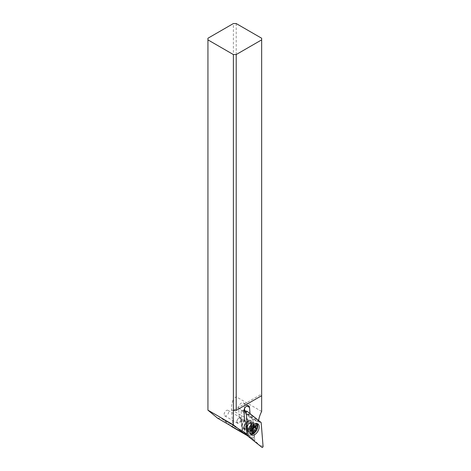 <?xml version="1.0" encoding="UTF-8"?>
<svg xmlns="http://www.w3.org/2000/svg" width="471" height="471" viewBox="0 0 471 471"><rect width="100%" height="100%" fill="white"/><g stroke="black" fill="none" stroke-linecap="round" stroke-linejoin="round"><path stroke-width="0.35" stroke-dasharray="2.35 1.77" d="M261.058 422.469L253.18 420.014L241.028 410.312L242.677 431.1L254.829 440.809L262.064 447.45M254.829 440.809L253.18 420.014M249.236 428.451A4.84 2.791 -60 0 1 245.509 429.746A4.84 2.791 -60 0 1 246.621 422.664A4.84 2.791 -60 0 1 250.348 421.368A4.84 2.791 -60 0 1 249.236 428.451M245.35 433.656L242.677 431.1M241.028 410.312L243.931 410.435M250.831 434.439A6.4 3.691 -60 0 1 250.042 434.168A6.4 3.691 -60 0 1 248.8 432.178A6.4 3.691 -60 0 1 251.514 424.801A6.4 3.691 -60 0 1 254.093 423.005A6.4 3.691 -60 0 1 256.442 423.088A6.4 3.691 -60 0 1 257.072 423.635M257.095 429.14A6.4 3.691 -60 0 1 255.612 431.707M217.608 418.195A19.988 11.54 -60 0 1 222.182 419.09A19.988 11.54 -60 0 1 223.013 419.655L230.513 425.649M207.935 38.239L207.935 410.471M231.844 426.697A0.801 0.459 120 0 0 232.468 426.414A0.801 0.459 120 0 0 232.768 425.601L231.514 409.788A19.988 11.54 -60 0 1 233.38 399.072L233.38 23.55M224.125 414.427A3.197 1.849 -60 0 1 225.521 411.207A3.197 1.849 -60 0 1 227.988 410.353A3.197 1.849 -60 0 1 228.647 411.819A3.197 1.849 -60 0 1 227.252 415.033A3.197 1.849 -60 0 1 224.785 415.893A3.197 1.849 -60 0 1 224.125 414.427M253.392 418.954L255.936 420.426L258.497 421.227L250.101 414.521L247.669 413.821L245.126 412.355L253.392 418.954L253.068 419.267A19.988 11.54 120 0 0 253.057 422.222L254.311 438.042A0.801 0.459 -60 0 1 253.987 438.878A0.801 0.459 -60 0 1 253.345 439.113A0.801 0.459 -60 0 1 253.316 439.09L244.555 432.095A19.988 11.54 120 0 0 243.725 431.524A19.988 11.54 120 0 0 242.277 430.906L241.376 419.579L239.939 418.431A3.998 2.308 -60 0 1 239.286 416.988L238.591 408.192A3.998 2.308 -60 0 1 241.405 403.017A3.998 2.308 -60 0 1 243.407 402.817A3.998 2.308 -60 0 1 244.225 404.371L244.549 408.51M244.72 410.671L244.885 412.731L253.068 419.267M243.831 427.927A5.799 3.344 120 0 0 247.929 430.294A5.799 3.344 120 0 0 252.026 423.193A5.799 3.344 120 0 0 247.929 420.827L247.929 420.827A5.799 3.344 120 0 0 243.831 427.927L243.831 427.274A4.998 2.885 120 0 0 244.861 429.564A4.998 2.885 120 0 0 247.363 429.317A4.998 2.885 120 0 0 250.896 423.193A4.998 2.885 120 0 0 249.86 420.903A4.998 2.885 120 0 0 247.363 421.151L247.363 421.151A4.998 2.885 120 0 0 243.831 427.274M261.652 411.448L236.207 396.759L233.38 399.072M258.597 420.509A19.988 11.54 120 0 0 258.497 421.227M236.207 396.759L236.207 23.55M233.38 410.382L261.652 394.062L261.652 395.693L261.652 38.239M250.101 414.521L250.03 413.662M247.669 413.821L255.936 420.426M245.126 412.355L244.885 412.731M246.881 433.797L244.796 432.455L243.89 420.956L245.944 422.051M243.89 420.956L241.346 419.49L242.253 430.983L244.796 432.455M241.564 425.967A4.998 2.885 -60 0 1 243.748 420.939A4.998 2.885 -60 0 1 247.599 419.602A4.998 2.885 -60 0 1 248.635 421.886A4.998 2.885 -60 0 1 246.451 426.914A4.998 2.885 -60 0 1 242.6 428.257A4.998 2.885 -60 0 1 241.564 425.967M242.488 426.685A3.998 2.308 120 0 0 243.101 427.391A3.998 2.308 120 0 0 246.669 425.737A3.998 2.308 120 0 0 247.711 421.168A3.998 2.308 120 0 0 247.098 420.468A3.998 2.308 120 0 0 243.531 422.122A3.998 2.308 120 0 0 242.488 426.685M245.562 428.457A3.998 2.308 -60 0 1 246.598 423.894A3.998 2.308 -60 0 1 250.172 422.24A3.998 2.308 -60 0 1 250.784 422.94A3.998 2.308 -60 0 1 250.996 424.065A3.998 2.308 -60 0 1 248.17 428.963A3.998 2.308 -60 0 1 246.174 429.163A3.998 2.308 -60 0 1 245.562 428.457M246.716 428.216A3.144 1.819 120 0 0 247.198 428.775A3.144 1.819 120 0 0 248.77 428.616A3.144 1.819 120 0 0 250.996 424.765A3.144 1.819 120 0 0 250.831 423.876A3.144 1.819 120 0 0 250.348 423.323A3.144 1.819 120 0 0 247.534 424.624A3.144 1.819 120 0 0 246.716 428.216M255.653 424.265A5.399 3.114 120 0 0 254.829 423.311A5.399 3.114 120 0 0 253.492 423.082A5.399 3.114 120 0 0 249.43 426.426A5.399 3.114 120 0 0 248.564 431.619A5.399 3.114 120 0 0 248.606 431.707A5.399 3.114 120 0 0 249.43 432.661A5.399 3.114 120 0 0 254.252 430.423A5.399 3.114 120 0 0 255.653 424.265M250.189 432.843A5.399 3.114 -60 0 1 250.019 432.525A5.399 3.114 -60 0 1 250.99 426.997A5.399 3.114 -60 0 1 255.364 423.876M257.36 426.596A5.399 3.114 -60 0 1 253.539 433.208M254.799 431.495L251.614 429.658L249.748 430.571M253.463 427.215L252.409 428.816L252.874 429.087M251.614 429.658L252.215 429.558A13.029 4.074 43.4 0 1 250.949 427.303A13.029 4.074 43.4 0 1 250.348 425.431L252.809 424.418M252.409 428.816L252.215 429.558M253.239 427.085L253.657 426.214L253.351 426.037L253.657 426.214M255.435 426.385L252.833 424.883L253.351 426.037L252.974 425.943M252.833 424.883L252.892 424.524M253.186 427.915L250.001 426.09L250.348 425.431M252.356 429.658L249.171 427.815L250.001 426.09M249.171 427.815L248.876 428.763M252.768 431.86L249.583 430.023L249.312 428.887M249.583 430.023L249.642 430.453M236.86 421.78A3.197 1.849 120 0 0 237.037 422.681A3.197 1.849 120 0 0 237.525 423.246A3.197 1.849 120 0 0 239.992 422.393A3.197 1.849 120 0 0 241.387 419.172A3.197 1.849 120 0 0 241.211 418.272A3.197 1.849 120 0 0 240.722 417.706A3.197 1.849 120 0 0 239.127 417.865A3.197 1.849 120 0 0 236.86 421.78L236.86 421.457A2.797 1.613 120 0 0 237.013 422.246A2.797 1.613 120 0 0 239.598 421.987A2.797 1.613 120 0 0 240.669 418.383A2.797 1.613 120 0 0 238.844 418.03A2.797 1.613 120 0 0 236.86 421.457M257.719 421.463L261.187 422.758M263.065 446.396L259.592 445.101L261.64 447.05M251.39 429.693A4.84 2.791 120 0 0 252.497 422.611A4.84 2.791 120 0 0 248.77 423.906A4.84 2.791 120 0 0 247.664 430.989A4.84 2.791 120 0 0 251.39 429.693M244.555 432.095L223.013 419.655M253.345 439.113L247.593 435.793L253.316 439.09M231.514 409.788L253.057 422.222M254.311 438.042L232.768 425.601M246.969 405.955L244.225 404.371M238.591 408.192L243.907 411.26M244.602 420.061L239.286 416.988M239.939 418.431L245.256 421.498M247.163 428.475A3.144 1.819 -60 0 1 247.981 424.883A3.144 1.819 -60 0 1 250.796 423.582A3.144 1.819 -60 0 1 251.279 424.135A3.144 1.819 -60 0 1 250.454 427.727A3.144 1.819 -60 0 1 247.646 429.028A3.144 1.819 -60 0 1 247.163 428.475M251.626 424.224A3.256 1.878 120 0 0 250.325 423.511A3.256 1.878 120 0 0 247.876 425.531A3.256 1.878 120 0 0 247.352 428.657A3.256 1.878 120 0 0 247.375 428.71A3.256 1.878 120 0 0 250.384 428.416A3.256 1.878 120 0 0 251.626 424.224M252.809 431.701L250.266 430.229M256.536 427.88L253.351 426.037M255.335 426.514L252.15 424.671M253.893 427.038L250.796 425.248M251.997 430.565L249.059 428.863M254.093 423.005L250.348 421.368M248.8 432.178L245.509 429.746M257.855 423.906L256.442 423.088M251.455 434.986L250.042 434.168M243.407 402.817L248.717 405.884M242.147 430.953L241.246 419.537M222.182 419.09L243.725 431.524M247.363 421.151L247.929 420.827M247.599 419.602L249.86 420.903M242.6 428.257L244.861 429.564M250.172 422.24L247.098 420.468M246.174 429.163L243.101 427.391M250.996 424.765L250.996 424.065M248.77 428.616L248.17 428.963M253.492 423.082L250.348 423.323M248.564 431.619L247.198 428.775M255.641 423.776L254.829 423.311M250.242 433.126L249.43 432.661M251.532 429.587L252.109 429.929M251.667 429.687L254.84 431.524M253.533 426.084L256.683 427.903M253.033 425.978L254.846 427.02M252.786 424.406L255.918 426.214M250.884 425.313L253.851 427.032M250.766 425.225L253.94 427.056M248.941 428.857L252.097 430.677M249.377 428.928L251.967 430.423M249.724 430.553L252.862 432.366M224.785 415.893L237.525 423.246M227.988 410.353L240.722 417.706"/><path stroke-width="0.71" d="M247.246 411.436L261.058 422.469A0.801 0.459 -60 0 1 261.146 422.593A0.801 0.459 -60 0 1 261.187 422.758L263.065 446.396A0.801 0.459 -60 0 1 262.718 447.256A0.801 0.459 -60 0 1 262.064 447.45L248.252 436.417A0.801 0.459 -60 0 1 248.235 436.399A0.801 0.459 -60 0 1 248.164 436.299A0.801 0.459 -60 0 1 248.123 436.128L246.251 412.49A0.801 0.459 -60 0 1 246.539 411.695A0.801 0.459 -60 0 1 247.151 411.389A0.801 0.459 -60 0 1 247.246 411.436A0.801 0.459 120 0 0 246.598 411.63A0.801 0.459 120 0 0 246.251 412.49L248.123 436.128A0.801 0.459 120 0 0 248.164 436.299A0.801 0.459 120 0 0 248.252 436.417L262.064 447.45A0.801 0.459 120 0 0 262.718 447.256A0.801 0.459 120 0 0 263.065 446.396L261.187 422.758A0.801 0.459 120 0 0 261.146 422.593A0.801 0.459 120 0 0 261.058 422.469L247.246 411.436M252.927 425.619A6.4 3.691 120 0 0 251.455 434.986A6.4 3.691 120 0 0 256.389 433.273A6.4 3.691 120 0 0 257.855 423.906A6.4 3.691 120 0 0 252.927 425.619M248.217 436.382L245.35 433.656M255.612 431.707A6.4 3.691 -60 0 1 254.976 432.455A6.4 3.691 -60 0 1 250.831 434.439M257.072 423.635A6.4 3.691 -60 0 1 257.095 429.14M207.935 410.159L217.608 418.195L244.467 433.703L233.38 424.848L207.935 410.159L207.935 38.239L233.38 23.55L236.207 23.55L261.652 38.239L261.652 411.448A19.988 11.54 120 0 0 258.597 420.509M230.513 425.649L231.773 426.655A0.801 0.459 120 0 0 231.803 426.679A0.801 0.459 120 0 0 231.844 426.697M244.549 408.51L244.72 410.671M233.38 424.848L233.38 410.382L236.207 410.382L236.207 54.559L233.38 54.559L207.935 39.87M236.207 54.559L261.652 39.87M236.207 410.382L261.652 395.693M233.38 410.382L233.38 54.559M250.03 413.662L249.536 407.439A3.998 2.308 120 0 0 248.717 405.884A3.998 2.308 120 0 0 246.722 406.084A3.998 2.308 120 0 0 243.907 411.26L244.602 420.061A3.998 2.308 120 0 0 245.256 421.498L245.944 422.051L246.881 433.797A19.988 11.54 120 0 0 244.467 433.703M255.364 423.876A5.399 3.114 -60 0 1 256.242 424.13A5.399 3.114 -60 0 1 257.066 425.077A5.399 3.114 -60 0 1 257.36 426.596L257.36 427.58A4.198 2.426 -60 0 1 254.393 432.719A4.198 2.426 -60 0 1 251.649 432.184A4.198 2.426 -60 0 1 253.257 426.779A4.198 2.426 -60 0 1 257.131 426.396A4.198 2.426 -60 0 1 257.36 427.58M252.762 432.254A0.63 0.365 120 0 0 253.445 432.072A1.354 0.783 -60 0 1 254.711 431.43A1.354 0.783 -60 0 1 254.799 431.495A0.63 0.365 120 0 0 255.594 430.665A1.354 0.783 -60 0 1 256.424 428.928A0.63 0.365 120 0 0 256.536 427.88A1.354 0.783 -60 0 1 256.218 427.815A1.354 0.783 -60 0 1 256.012 427.58A1.354 0.783 -60 0 1 256.012 426.72A0.63 0.365 120 0 0 255.335 426.514A1.354 0.783 -60 0 1 254.069 427.156A1.354 0.783 -60 0 1 253.981 427.085A0.63 0.365 120 0 0 253.186 427.915A1.354 0.783 -60 0 1 252.356 429.658A0.63 0.365 120 0 0 252.244 430.706A1.354 0.783 -60 0 1 252.562 430.765A1.354 0.783 -60 0 1 252.768 431A1.354 0.783 -60 0 1 252.768 431.86A0.63 0.365 120 0 0 252.762 432.254M254.393 432.719L253.539 433.208A5.399 3.114 -60 0 1 250.843 433.473A5.399 3.114 -60 0 1 250.189 432.843M252.409 428.816L255.594 430.665M248.235 436.399L245.78 434.068L248.123 436.128M246.251 412.49L243.931 410.453L247.051 411.377M231.773 426.655L247.587 435.787L231.803 426.679M249.536 407.439L246.969 405.955M253.445 432.072L252.809 431.701M256.424 428.928L253.463 427.215M256.012 426.72L255.435 426.385M243.931 410.435L247.151 411.389M256.242 424.13L255.641 423.776M250.843 433.473L250.242 433.126M252.109 429.929L254.711 431.43M254.846 427.02L256.218 427.815M251.967 430.423L252.562 430.765"/></g></svg>
